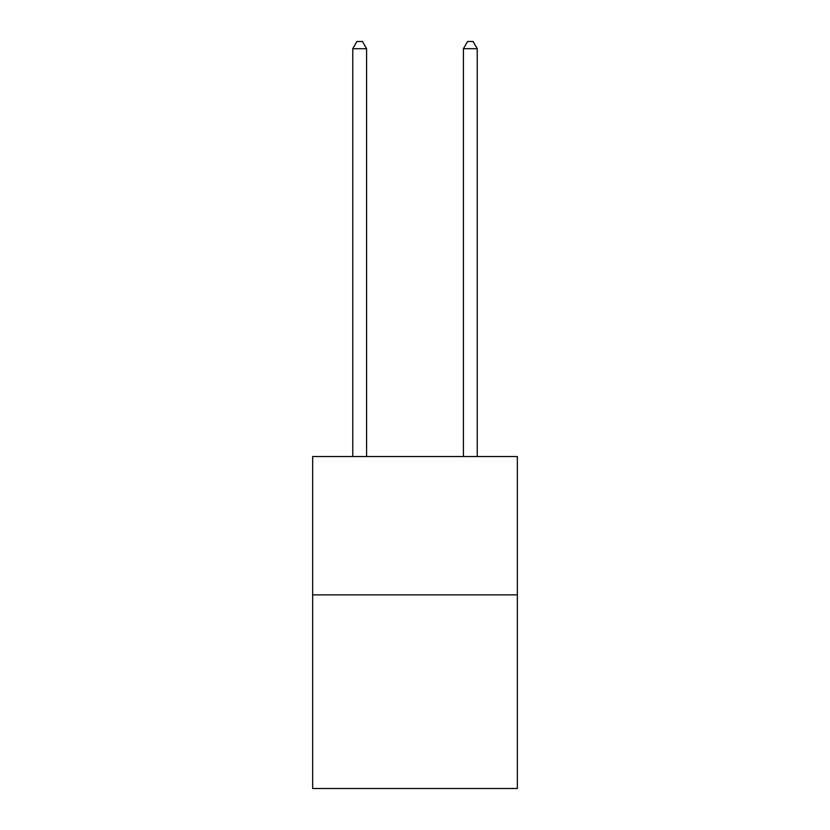<?xml version="1.0" encoding="UTF-8"?>
<svg xmlns="http://www.w3.org/2000/svg" width="830" height="830" viewBox="0 0 830 830"><rect width="100%" height="100%" fill="white"/><g stroke="black" fill="none" stroke-linecap="round" stroke-linejoin="round"><path stroke-width="1.25" d="M517.349 594.861L517.349 788.5L312.651 788.5L312.651 456.552L517.349 456.552L517.349 594.861L312.651 594.861M366.59 456.552L366.59 48.69L352.76 48.69L352.76 456.552M352.76 48.69L356.91 41.5L362.44 41.5L366.59 48.69M477.24 456.552L477.24 48.69L463.41 48.69L463.41 456.552M463.41 48.69L467.56 41.5L473.09 41.5L477.24 48.69"/></g></svg>
